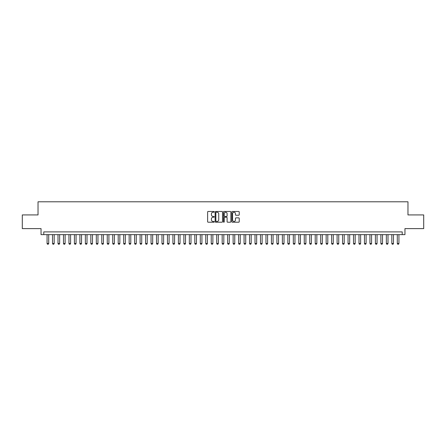 <?xml version="1.0" encoding="UTF-8"?>
<svg xmlns="http://www.w3.org/2000/svg" width="446" height="446" viewBox="0 0 446 446"><rect width="100%" height="100%" fill="white"/><g stroke="black" fill="none" stroke-linecap="round" stroke-linejoin="round"><path stroke-width="0.67" d="M214.242 211.85A0.374 0.374 0 0 0 213.868 211.471L208.159 211.471A0.535 0.535 0 0 0 207.624 212.012L207.624 221.679A0.535 0.535 0 0 0 208.159 222.214L213.868 222.214A0.374 0.374 0 0 0 214.242 221.84A0.374 0.374 0 0 0 213.868 221.461L213.132 221.461A1.717 1.717 0 0 1 211.41 219.744L211.41 218.936A1.717 1.717 0 0 1 213.132 217.219L213.868 217.219A0.374 0.374 0 0 0 214.242 216.845A0.374 0.374 0 0 0 213.868 216.466L213.132 216.466A1.717 1.717 0 0 1 211.41 214.749L211.41 213.941A1.717 1.717 0 0 1 213.132 212.224L213.868 212.224A0.374 0.374 0 0 0 214.242 211.85M238.699 215.256A0.535 0.535 0 0 0 239.234 214.721L239.234 212.012A0.535 0.535 0 0 0 238.699 211.471L232.36 211.471A0.535 0.535 0 0 0 231.825 212.012L231.825 221.679A0.535 0.535 0 0 0 232.36 222.214L238.699 222.214A0.535 0.535 0 0 0 239.234 221.679L239.234 218.401A0.535 0.535 0 0 0 238.699 217.865L235.984 217.865A0.535 0.535 0 0 0 235.449 218.401L235.449 220.029A1.438 1.438 0 0 1 234.011 221.461A1.438 1.438 0 0 1 232.572 220.029L232.572 213.662A1.438 1.438 0 0 1 234.011 212.224A1.438 1.438 0 0 1 235.449 213.662L235.449 214.721A0.535 0.535 0 0 0 235.984 215.256L238.699 215.256M402.22 234.629L404.957 234.629L404.957 228.608L423.7 228.608L423.7 214.927L407.967 214.927L407.967 201.793L38.033 201.793L38.033 214.927L22.3 214.927L22.3 228.608L41.043 228.608L41.043 234.629L402.22 234.629L402.22 231.892L43.78 231.892L43.78 234.629M222.532 212.012A0.535 0.535 0 0 0 221.991 211.471L215.652 211.471A0.535 0.535 0 0 0 215.117 212.012L215.117 221.679A0.535 0.535 0 0 0 215.652 222.214L221.991 222.214A0.535 0.535 0 0 0 222.532 221.679L222.532 212.012M224.009 211.471L230.348 211.471A0.535 0.535 0 0 1 230.883 212.012L230.883 221.679A0.535 0.535 0 0 1 230.348 222.214L227.633 222.214A0.535 0.535 0 0 1 227.098 221.679L227.098 217.76A0.535 0.535 0 0 0 226.557 217.219L224.762 217.219A0.535 0.535 0 0 0 224.221 217.76L224.221 221.84A0.374 0.374 0 0 1 223.847 222.214A0.374 0.374 0 0 1 223.468 221.84L223.468 212.012A0.535 0.535 0 0 1 224.009 211.471M216.243 212.224A0.374 0.374 0 0 0 215.87 212.603L215.87 221.088A0.374 0.374 0 0 0 216.243 221.461L217.024 221.461A1.717 1.717 0 0 0 218.741 219.744L218.741 213.941A1.717 1.717 0 0 0 217.024 212.224L216.243 212.224M227.098 213.69A1.438 1.438 0 0 0 225.659 212.251A1.438 1.438 0 0 0 224.221 213.69L224.221 215.931A0.535 0.535 0 0 0 224.762 216.466L226.557 216.466A0.535 0.535 0 0 0 227.098 215.931L227.098 213.69M47.064 234.629L47.064 243.494L48.703 243.494L48.703 234.629M48.703 243.494L48.296 244.207L47.471 244.207L47.064 243.494M52.533 234.629L52.533 243.494L54.178 243.494L54.178 234.629M54.178 243.494L53.765 244.207L52.946 244.207L52.533 243.494M58.008 234.629L58.008 243.494L59.647 243.494L59.647 234.629M59.647 243.494L59.24 244.207L58.42 244.207L58.008 243.494M63.483 234.629L63.483 243.494L65.122 243.494L65.122 234.629M65.122 243.494L64.709 244.207L63.889 244.207L63.483 243.494M68.952 234.629L68.952 243.494L70.596 243.494L70.596 234.629M70.596 243.494L70.184 244.207L69.364 244.207L68.952 243.494M74.426 234.629L74.426 243.494L76.065 243.494L76.065 234.629M76.065 243.494L75.658 244.207L74.833 244.207L74.426 243.494M79.895 234.629L79.895 243.494L81.54 243.494L81.54 234.629M81.54 243.494L81.127 244.207L80.308 244.207L79.895 243.494M85.37 234.629L85.37 243.494L87.009 243.494L87.009 234.629M87.009 243.494L86.602 244.207L85.783 244.207L85.37 243.494M90.839 234.629L90.839 243.494L92.484 243.494L92.484 234.629M92.484 243.494L92.071 244.207L91.252 244.207L90.839 243.494M96.314 234.629L96.314 243.494L97.958 243.494L97.958 234.629M97.958 243.494L97.546 244.207L96.726 244.207L96.314 243.494M101.788 234.629L101.788 243.494L103.427 243.494L103.427 234.629M103.427 243.494L103.02 244.207L102.195 244.207L101.788 243.494M107.257 234.629L107.257 243.494L108.902 243.494L108.902 234.629M108.902 243.494L108.489 244.207L107.67 244.207L107.257 243.494M112.732 234.629L112.732 243.494L114.371 243.494L114.371 234.629M114.371 243.494L113.964 244.207L113.139 244.207L112.732 243.494M118.201 234.629L118.201 243.494L119.846 243.494L119.846 234.629M119.846 243.494L119.433 244.207L118.614 244.207L118.201 243.494M123.676 234.629L123.676 243.494L125.32 243.494L125.32 234.629M125.32 243.494L124.908 244.207L124.088 244.207L123.676 243.494M129.15 234.629L129.15 243.494L130.79 243.494L130.79 234.629M130.79 243.494L130.383 244.207L129.557 244.207L129.15 243.494M134.62 234.629L134.62 243.494L136.264 243.494L136.264 234.629M136.264 243.494L135.852 244.207L135.032 244.207L134.62 243.494M140.094 234.629L140.094 243.494L141.733 243.494L141.733 234.629M141.733 243.494L141.326 244.207L140.501 244.207L140.094 243.494M145.563 234.629L145.563 243.494L147.208 243.494L147.208 234.629M147.208 243.494L146.795 244.207L145.976 244.207L145.563 243.494M151.038 234.629L151.038 243.494L152.683 243.494L152.683 234.629M152.683 243.494L152.27 244.207L151.45 244.207L151.038 243.494M156.513 234.629L156.513 243.494L158.152 243.494L158.152 234.629M158.152 243.494L157.739 244.207L156.92 244.207L156.513 243.494M161.982 234.629L161.982 243.494L163.626 243.494L163.626 234.629M163.626 243.494L163.214 244.207L162.394 244.207L161.982 243.494M167.456 234.629L167.456 243.494L169.095 243.494L169.095 234.629M169.095 243.494L168.688 244.207L167.863 244.207L167.456 243.494M172.925 234.629L172.925 243.494L174.57 243.494L174.57 234.629M174.57 243.494L174.157 244.207L173.338 244.207L172.925 243.494M178.4 234.629L178.4 243.494L180.039 243.494L180.039 234.629M180.039 243.494L179.632 244.207L178.813 244.207L178.4 243.494M183.875 234.629L183.875 243.494L185.514 243.494L185.514 234.629M185.514 243.494L185.101 244.207L184.282 244.207L183.875 243.494M189.344 234.629L189.344 243.494L190.988 243.494L190.988 234.629M190.988 243.494L190.576 244.207L189.756 244.207L189.344 243.494M194.818 234.629L194.818 243.494L196.457 243.494L196.457 234.629M196.457 243.494L196.05 244.207L195.225 244.207L194.818 243.494M200.287 234.629L200.287 243.494L201.932 243.494L201.932 234.629M201.932 243.494L201.52 244.207L200.7 244.207L200.287 243.494M205.762 234.629L205.762 243.494L207.401 243.494L207.401 234.629M207.401 243.494L206.994 244.207L206.175 244.207L205.762 243.494M211.237 234.629L211.237 243.494L212.876 243.494L212.876 234.629M212.876 243.494L212.463 244.207L211.644 244.207L211.237 243.494M216.706 234.629L216.706 243.494L218.35 243.494L218.35 234.629M218.35 243.494L217.938 244.207L217.118 244.207L216.706 243.494M222.18 234.629L222.18 243.494L223.82 243.494L223.82 234.629M223.82 243.494L223.413 244.207L222.587 244.207L222.18 243.494M227.65 234.629L227.65 243.494L229.294 243.494L229.294 234.629M229.294 243.494L228.882 244.207L228.062 244.207L227.65 243.494M233.124 234.629L233.124 243.494L234.763 243.494L234.763 234.629M234.763 243.494L234.356 244.207L233.537 244.207L233.124 243.494M238.599 234.629L238.599 243.494L240.238 243.494L240.238 234.629M240.238 243.494L239.825 244.207L239.006 244.207L238.599 243.494M244.068 234.629L244.068 243.494L245.713 243.494L245.713 234.629M245.713 243.494L245.3 244.207L244.48 244.207L244.068 243.494M249.543 234.629L249.543 243.494L251.182 243.494L251.182 234.629M251.182 243.494L250.775 244.207L249.95 244.207L249.543 243.494M255.012 234.629L255.012 243.494L256.656 243.494L256.656 234.629M256.656 243.494L256.244 244.207L255.424 244.207L255.012 243.494M260.486 234.629L260.486 243.494L262.125 243.494L262.125 234.629M262.125 243.494L261.718 244.207L260.899 244.207L260.486 243.494M265.961 234.629L265.961 243.494L267.6 243.494L267.6 234.629M267.6 243.494L267.187 244.207L266.368 244.207L265.961 243.494M271.43 234.629L271.43 243.494L273.075 243.494L273.075 234.629M273.075 243.494L272.662 244.207L271.843 244.207L271.43 243.494M276.905 234.629L276.905 243.494L278.544 243.494L278.544 234.629M278.544 243.494L278.137 244.207L277.312 244.207L276.905 243.494M282.374 234.629L282.374 243.494L284.018 243.494L284.018 234.629M284.018 243.494L283.606 244.207L282.786 244.207L282.374 243.494M287.848 234.629L287.848 243.494L289.487 243.494L289.487 234.629M289.487 243.494L289.08 244.207L288.261 244.207L287.848 243.494M293.317 234.629L293.317 243.494L294.962 243.494L294.962 234.629M294.962 243.494L294.55 244.207L293.73 244.207L293.317 243.494M298.792 234.629L298.792 243.494L300.437 243.494L300.437 234.629M300.437 243.494L300.024 244.207L299.205 244.207L298.792 243.494M304.267 234.629L304.267 243.494L305.906 243.494L305.906 234.629M305.906 243.494L305.499 244.207L304.674 244.207L304.267 243.494M309.736 234.629L309.736 243.494L311.38 243.494L311.38 234.629M311.38 243.494L310.968 244.207L310.148 244.207L309.736 243.494M315.21 234.629L315.21 243.494L316.85 243.494L316.85 234.629M316.85 243.494L316.443 244.207L315.617 244.207L315.21 243.494M320.68 234.629L320.68 243.494L322.324 243.494L322.324 234.629M322.324 243.494L321.912 244.207L321.092 244.207L320.68 243.494M326.154 234.629L326.154 243.494L327.799 243.494L327.799 234.629M327.799 243.494L327.386 244.207L326.567 244.207L326.154 243.494M331.629 234.629L331.629 243.494L333.268 243.494L333.268 234.629M333.268 243.494L332.861 244.207L332.036 244.207L331.629 243.494M337.098 234.629L337.098 243.494L338.743 243.494L338.743 234.629M338.743 243.494L338.33 244.207L337.51 244.207L337.098 243.494M342.573 234.629L342.573 243.494L344.212 243.494L344.212 234.629M344.212 243.494L343.805 244.207L342.98 244.207L342.573 243.494M348.042 234.629L348.042 243.494L349.686 243.494L349.686 234.629M349.686 243.494L349.274 244.207L348.454 244.207L348.042 243.494M353.516 234.629L353.516 243.494L355.161 243.494L355.161 234.629M355.161 243.494L354.748 244.207L353.929 244.207L353.516 243.494M358.991 234.629L358.991 243.494L360.63 243.494L360.63 234.629M360.63 243.494L360.217 244.207L359.398 244.207L358.991 243.494M364.46 234.629L364.46 243.494L366.105 243.494L366.105 234.629M366.105 243.494L365.692 244.207L364.873 244.207L364.46 243.494M369.935 234.629L369.935 243.494L371.574 243.494L371.574 234.629M371.574 243.494L371.167 244.207L370.342 244.207L369.935 243.494M375.404 234.629L375.404 243.494L377.048 243.494L377.048 234.629M377.048 243.494L376.636 244.207L375.816 244.207L375.404 243.494M380.878 234.629L380.878 243.494L382.517 243.494L382.517 234.629M382.517 243.494L382.111 244.207L381.291 244.207L380.878 243.494M386.353 234.629L386.353 243.494L387.992 243.494L387.992 234.629M387.992 243.494L387.58 244.207L386.76 244.207L386.353 243.494M391.822 234.629L391.822 243.494L393.467 243.494L393.467 234.629M393.467 243.494L393.054 244.207L392.235 244.207L391.822 243.494M397.297 234.629L397.297 243.494L398.936 243.494L398.936 234.629M398.936 243.494L398.529 244.207L397.704 244.207L397.297 243.494"/></g></svg>
